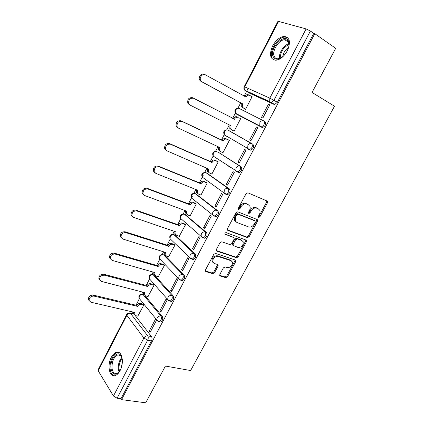 <?xml version="1.0" encoding="UTF-8"?>
<svg xmlns="http://www.w3.org/2000/svg" width="424" height="424" viewBox="0 0 424 424"><rect width="100%" height="100%" fill="white"/><g stroke="black" fill="none" stroke-linecap="round" stroke-linejoin="round"><path stroke-width="0.64" d="M258.629 217.491L259.859 216.865L267.454 202.804L267.565 201.448L267.136 201.029L247.892 192.814L246.058 193.715L238.336 208.221L238.251 209.143L238.601 209.483L239.883 208.841L240.874 206.976C242.502 204.426 244.441 203.456 246.699 204.066L248.332 204.739L249.847 206.212C250.388 207.506 250.266 208.915 249.487 210.458L248.496 212.302L248.75 213.542L250.006 212.906L250.992 211.067C252.598 208.555 254.501 207.59 256.706 208.184L258.296 208.836L259.737 210.23C260.283 211.502 260.161 212.912 259.371 214.459L258.391 216.277L258.629 217.491M258.243 216.897L259.016 216.256L266.59 202.216L266.691 200.838M238.187 208.905L239.051 208.232L240.042 206.366L240.874 206.976M248.347 212.954L249.164 212.297L250.149 210.458L250.992 211.067M144.33 294.834L142.84 294.298M170.448 301.21L171.45 301.464C173.554 300.091 174.105 298.194 173.103 295.767L154.479 275.128L153.101 274.673M181.313 280.354L182.373 280.656C184.562 279.257 185.134 277.349 184.085 274.927L164.788 255.232L163.489 254.819M192.311 259.239L193.423 259.589C195.708 258.163 196.301 256.244 195.204 253.828L175.223 235.108L174.391 234.827M203.425 237.848L204.612 238.262C206.997 236.804 207.612 234.875 206.462 232.469L185.081 214.486M214.926 216.404L215.933 216.664C218.424 215.18 219.065 213.235 217.862 210.834L195.909 193.906M226.432 194.568L227.397 194.796C229.994 193.28 230.661 191.319 229.411 188.924L206.864 173.093M238.092 172.451L238.998 172.648C241.712 171.1 242.411 169.128 241.102 166.733L217.957 152.036M248.819 149.529L250.743 150.218C253.579 148.633 254.31 146.651 252.948 144.261L229.183 130.73M287.297 50.816C290.922 42.162 289.889 37.36 284.207 36.411C279.745 36.989 275.886 40.153 272.632 45.914C269.017 54.526 270.099 59.307 275.876 60.245C280.216 59.667 284.027 56.525 287.297 50.816M120.045 370.687C124.486 362.721 121.98 350.452 116.494 352.254C114.538 352.789 112.811 354.464 111.316 357.278C106.975 365.048 109.286 377.44 114.952 375.638C116.86 375.097 118.556 373.449 120.045 370.687M219.886 274.381L219.754 275.499L220.289 275.998L225.764 277.672L227.524 276.729L235.67 261.645L235.802 260.479L235.299 260.007L215.572 253.451L213.738 254.4L205.46 269.945L205.327 271.063L205.9 271.604L212.742 273.692L214.549 272.738L218.058 266.182L218.19 265.042L217.65 264.528L214.279 263.458L212.8 262.048C212.657 258.359 214.401 256.488 218.031 256.435L231.027 260.718L232.394 262.006C232.58 265.625 230.889 267.496 227.312 267.613L225.171 266.929L223.384 267.873L219.886 274.381M314.799 33.681L335.697 48.32L312.043 92.453L334.51 106.217L190.625 370.539L165.408 366.06L145.718 402.8L121.566 399.647L314.799 33.681L313.755 33.39L310.384 31.026L273.936 100.265L271.196 102.523L245.523 90.98L244.908 90.285M247.393 237.599L249.153 236.682L257.495 221.238L257.612 219.945L257.156 219.51L237.758 211.82L235.929 212.737L227.45 228.663L227.322 229.909L227.847 230.418L247.393 237.599L246.577 236.952L248.332 236.041L256.658 220.623L256.785 219.362M246.519 241.563L238.277 256.822L236.513 257.75L216.807 251.135L216.261 250.611L216.388 249.429L219.966 242.714L221.794 241.775L229.882 244.6L231.679 243.668L234.048 239.258L234.17 238.034L233.661 237.546L224.895 234.154C224.831 233.147 225.287 232.644 226.262 232.638L246.646 240.334L246.519 241.563L245.703 240.912L237.477 256.144L238.277 256.822M135.256 315.573L151.538 336.683L147.738 335.882C148.432 337.059 148.4 338.49 147.647 340.175L117.103 398.2L113.447 395.99L98.204 370.809L98.055 369.914L126.633 314.539L126.856 315.313L98.204 370.809M248.157 88.415L246.577 91.462M246.535 91.547L244.113 96.232M240.694 102.841L237.891 108.258M235.399 113.065L232.654 118.381M229.289 124.879L226.676 129.924M224.217 134.684L221.37 140.185M218.005 146.688L215.604 151.326M213.166 156.043L210.225 161.724M206.859 168.227L204.665 172.467M203.292 175.128L199.216 182.998M195.851 189.507L193.863 193.349M192.438 196.1L188.341 204.013M184.97 210.527L183.189 213.977M180.762 218.662L177.598 224.778M174.227 231.292L172.642 234.361M170.22 239.041L166.982 245.295M163.611 251.814L162.217 254.501M159.8 259.181L156.493 265.567M153.122 272.086L151.924 274.402M149.502 279.082L146.126 285.601M142.756 292.115L141.749 294.071M139.326 298.75L135.887 305.397M132.511 311.916L131.705 313.474M121.566 399.647L120.988 398.708L117.103 398.2M273.968 104.373L248.93 92.888L244.733 90.206L269.691 101.606L270.486 102.407L274.678 104.49L269.691 101.606L269.797 98.135L306.128 28.917L310.384 31.026M278.648 21.285L244.775 86.894L244.219 86.692L277.985 21.258L306.128 28.917M244.288 108.661L245.501 109.36L252.116 96.635L251.056 96.142M268.429 104.198L261.513 117.363L262.864 118.036L269.807 104.839L268.429 104.198L269.754 104.94M249.646 139.952L250.95 140.689L257.803 127.656L256.472 126.956L249.646 139.952L250.987 140.62M234.181 131.143L232.935 130.523L234.143 131.202L240.678 118.635L239.412 118.058M237.928 162.249L239.194 163.049L245.957 150.181L244.669 149.418L237.928 162.249L239.284 162.874M222.34 152.407L222.934 152.778L229.384 140.365L228.154 139.734M226.358 184.27L227.582 185.124L234.26 172.42L233.014 171.598L226.358 184.27L227.725 184.848M211.47 173.824L211.857 174.094L218.228 161.83L217.035 161.147M228.722 166.319L229.146 166.505M214.936 206.011L216.118 206.923L222.711 194.383L221.508 193.498L214.936 206.011L216.314 206.552M200.621 194.929L200.912 195.151L207.209 183.036L206.048 182.304M203.653 227.481L204.792 228.451L211.311 216.065L210.145 215.127L203.653 227.481L205.041 227.98M189.867 215.752L190.1 215.954L196.323 203.981L195.194 203.202M234.583 220.549L235.219 220.793M192.512 248.687L193.614 249.715L200.048 237.482L198.925 236.486L192.512 248.687L193.911 249.148M179.22 236.322L185.564 224.678L184.472 223.856M181.504 269.632L182.569 270.713L188.924 258.629L187.837 257.58L181.504 269.632L182.914 270.056M168.688 256.642L174.937 245.13L173.877 244.256M170.633 290.323L171.662 291.452L177.937 279.517L176.893 278.42L170.633 290.323L172.054 290.705M158.279 276.718L164.433 265.339L163.404 264.422M159.896 310.76L160.887 311.942L167.088 300.15L166.076 299L159.896 310.76L161.327 311.105M147.987 296.556L154.055 285.304L153.059 284.35M149.285 330.953L150.244 332.183L156.366 320.533L155.391 319.33L149.285 330.953L150.727 331.261M137.811 316.161L143.8 305.041L142.83 304.04M145.077 295.729L162.254 316.346L160.919 316.034C161.873 318.472 161.337 320.364 159.318 321.715L158.332 321.461M261.857 127.359L236.401 114.083L235.543 113.24L235.622 110.123C236.64 108.496 237.859 107.956 239.29 108.502L264.947 121.492C266.367 123.877 265.599 125.88 262.636 127.502L236.401 114.083L235.818 113.383M159.716 321.805L160.659 322.023C162.678 320.671 163.208 318.784 162.254 316.346M215.106 157.32L215.397 157.59M225.96 135.754L226.437 136.284M130.322 313.151L133.634 313.824M120.988 398.708L151.463 340.954C152.211 339.279 152.237 337.854 151.538 336.683M313.755 33.39L277.418 102.253L274.678 104.49M250.149 210.458C251.75 207.951 253.653 206.992 255.858 207.58L257.442 208.237M240.042 206.366C241.664 203.822 243.604 202.858 245.862 203.467L247.489 204.14M227.306 229.866L246.577 236.952M255.243 222.107L255.004 220.899L237.965 214.194L236.687 214.836L235.643 216.797L235.256 220.888L236.873 222.462L248.554 226.925C250.754 227.455 252.64 226.485 254.214 224.015L255.243 222.107M254.411 220.459L255.004 220.899M235.771 221.699L234.44 220.257L234.822 216.171L235.866 214.215L237.138 213.574L254.167 220.279M216.229 250.52L235.723 257.071L237.477 256.144M233.301 237.249L224.847 233.995M238.092 247.478C241.728 247.393 243.413 245.485 243.159 241.744L241.85 240.498L237.361 238.876L235.569 239.804L233.205 244.208L233.078 245.411L238.092 247.478M242.051 240.583L241.039 239.846L241.85 240.498M232.919 245.279L232.283 244.749L232.405 243.546L234.763 239.147L236.55 238.224L241.039 239.846M245.703 240.912L245.862 239.767M231.356 260.855L230.237 260.029L231.027 260.718M213.065 262.562L212.037 261.343C211.889 257.659 213.627 255.794 217.252 255.746L230.237 260.029M205.29 270.931L211.984 272.976L213.786 272.023L217.289 265.482L217.459 264.47M219.712 275.34L224.996 276.957L226.755 276.019L234.88 260.961L235.055 259.923M245.517 109.323L241.208 106.636L241.282 103.435L242.475 103.753L242.284 107.171L245.533 109.291M252.073 96.709L249.678 95.373C248.241 94.796 247.012 95.336 245.978 96.99L205.364 74.825C202.64 73.103 198.941 77.624 200.684 80.544L201.872 81.768L242.475 103.753M241.394 103.223L200.838 81.265L199.651 80.046C197.907 77.131 201.601 72.621 204.32 74.343M244.807 96.619L244.887 96.476C245.915 94.822 247.144 94.287 248.575 94.865L249.402 95.246M231.578 129.818L229.797 128.424L229.994 125.234M189.125 104.548L187.837 103.218C187.291 99.168 188.866 97.335 192.56 97.716L233.465 118.535C234.483 116.897 235.718 116.351 237.159 116.881L238.224 117.443C236.778 116.907 235.548 117.459 234.525 119.096L193.567 98.257C189.867 97.875 188.288 99.714 188.834 103.774L190.122 105.11L231.064 125.774L230.842 129.013L231.753 129.914L234.186 131.133M233.359 118.741L234.414 119.308M219.51 150.923L218.53 149.953L218.715 147.022M229.352 140.429L226.914 139.247C225.457 138.749 224.227 139.316 223.209 140.932L181.928 121.386C178.308 121.036 176.713 122.817 177.147 126.718L178.52 128.149L219.796 147.531L219.542 150.589L220.522 151.564L222.971 152.704M177.561 127.529L176.188 126.108C175.753 122.213 177.343 120.437 180.953 120.787L222.187 140.317C223.199 138.701 224.429 138.139 225.881 138.632L226.914 139.247M229.077 140.18L225.881 138.632M222.081 140.524L223.103 141.144M285.845 53.233L283.709 55.777C278.775 60.044 275.229 60.282 273.083 56.498C269.145 48.151 284.992 32.123 288.527 41.16L288.68 41.552C289.544 44.467 288.908 47.87 286.772 51.77M288.961 45.675L288.49 42.098C287.748 40.481 286.497 39.692 284.732 39.718C278.891 39.591 271.678 51.013 274.19 56.286C274.922 57.998 276.215 58.83 278.07 58.782L281.287 57.744M287.801 37.741L285.05 37.068C277.8 36.915 268.869 51.066 271.959 57.611M282.776 56.636C283.391 52.767 285.326 49.725 288.574 47.515M120.315 370.152L119.261 371.779C115.111 375.892 112.344 374.763 110.971 368.392C109.811 360.315 116.446 350.621 120.337 354.851L122.324 359.584M121.852 357.453L120.67 355.646L117.893 354.846C113.839 356.876 111.878 361.317 112 368.175C112.593 372.118 114.157 373.91 116.68 373.549L119.08 372.007M118.725 352.424L117.464 352.508C113.192 353.314 109.254 362.229 110.145 369.028C110.643 372.839 112.01 375.076 114.247 375.749M121.328 367.592L122.329 362.297M218.201 161.883L215.742 160.776C214.274 160.325 213.044 160.897 212.037 162.503L170.432 144.213C166.892 143.906 165.291 145.628 165.62 149.381L167.072 150.886L208.666 169.017L208.385 171.911L209.429 172.944L211.899 174.01M230.221 167.3L230.64 167.485M208.449 172.255L207.41 171.227L207.575 168.545L208.555 169.224M166.139 150.213L164.698 148.713C164.364 144.966 165.964 143.248 169.499 143.556L211.046 161.836C212.048 160.235 213.283 159.662 214.74 160.118L215.742 160.776M229.628 166.823L229.204 166.632M217.554 161.385L214.74 160.118M210.94 162.042L211.931 162.71M207.182 183.083L204.702 182.05C203.228 181.631 201.994 182.219 201.002 183.804L159.085 166.743C155.619 166.478 154.007 168.148 154.246 171.757L155.767 173.337L197.669 190.244L197.367 192.984L198.469 194.065L200.96 195.061M197.52 193.333L196.423 192.252L196.572 189.798M154.675 172.52L153.361 171.036C153.117 167.438 154.723 165.768 158.184 166.038L200.043 183.094C201.034 181.509 202.269 180.926 203.737 181.339L204.702 182.05M206.43 182.463L203.737 181.339M199.937 183.295L200.897 184.011M196.301 204.024L193.8 203.059C192.316 202.683 191.081 203.282 190.1 204.85L147.886 188.993C144.483 188.765 142.867 190.392 143.026 193.863L144.611 195.496L186.804 211.21L186.491 213.807L187.641 214.936L190.148 215.858M186.65 214.125L185.574 213.028L185.707 210.802M143.37 194.547L142.173 193.095C142.008 189.623 143.625 188.007 147.017 188.235L189.173 204.092C190.153 202.524 191.388 201.93 192.867 202.306L193.8 203.059M195.501 203.324L192.867 202.306M189.072 204.294L189.994 205.052M185.548 224.715L183.03 223.819C181.536 223.48 180.301 224.089 179.326 225.642L136.825 210.956C133.486 210.77 131.864 212.355 131.949 215.705L133.592 217.38L176.071 231.928L175.743 234.387L176.941 235.553L179.469 236.407M175.865 234.652L174.863 233.566L174.974 231.546M132.224 216.293L131.133 214.883C131.043 211.539 132.659 209.959 135.993 210.145L178.435 224.837C179.405 223.284 180.64 222.679 182.129 223.019L183.03 223.819M184.737 223.952L182.129 223.019M178.329 225.038L179.225 225.844M174.921 245.157L172.388 244.33C170.883 244.028 169.653 244.648 168.683 246.19L125.907 232.644C122.626 232.5 120.994 234.048 121.02 237.276L122.711 238.988L165.471 252.397L165.132 254.729L166.372 255.926L168.916 256.711M165.217 254.935L164.279 253.865L164.369 252.047M121.227 237.779L120.231 236.407C120.204 233.184 121.831 231.642 125.107 231.785L167.819 245.337C168.784 243.8 170.019 243.185 171.519 243.487L172.388 244.33M174.116 244.335L171.519 243.487M167.719 245.533L168.582 246.386M164.422 265.36L161.873 264.603C160.362 264.332 159.127 264.958 158.168 266.484L115.121 254.061C111.894 253.96 110.261 255.471 110.229 258.592L111.968 260.325L154.993 272.616L154.643 274.837L155.926 276.056L158.486 276.777M154.696 274.98L153.822 273.931L153.891 272.303M110.378 259L109.472 257.67C109.503 254.559 111.13 253.054 114.353 253.155L157.336 265.594C158.29 264.072 159.525 263.442 161.03 263.712L161.873 264.603M163.622 264.486L161.03 263.712M157.235 265.784L158.067 266.68M154.044 285.32L151.479 284.626C149.958 284.393 148.729 285.034 147.78 286.545L104.474 275.208C101.294 275.155 99.661 276.634 99.576 279.649L101.357 281.393L144.637 292.602L144.287 294.712L145.607 295.947L148.183 296.609M144.314 294.797L143.492 293.763L143.545 292.322M99.682 279.967L98.85 278.679C98.935 275.674 100.562 274.196 103.737 274.254L146.974 285.606C147.923 284.101 149.153 283.465 150.668 283.698L151.479 284.626M153.26 284.403L150.668 283.698M146.874 285.803L147.679 286.735M143.794 305.052L141.208 304.421C139.681 304.22 138.452 304.867 137.508 306.366L93.958 296.095C90.821 296.084 89.188 297.537 89.061 300.452L90.879 302.206L134.408 312.356L134.053 314.364L135.404 315.61L137.996 316.203M134.058 314.385L133.29 313.373L133.322 312.101M89.125 300.68L88.367 299.439C88.489 296.53 90.121 295.083 93.248 295.099L136.735 305.391C137.673 303.897 138.902 303.25 140.429 303.452L141.208 304.421M143.021 304.088L140.429 303.452M136.634 305.577L137.413 306.557M259.016 216.256L259.859 216.865M239.051 208.232L239.883 208.841M249.164 212.297L250.006 212.906M139.936 299.291L139.077 298.236C138.415 295.698 139.39 294.314 142.019 294.092L142.994 294.457L160.919 316.034C159.355 315.843 158.083 316.527 157.092 318.09L156.806 320.035L159.318 321.715L160.659 322.023M144.287 294.786L142.994 294.457C141.483 294.24 140.259 294.876 139.326 296.365L139.077 298.236L157.797 321.164M150.25 279.718L149.28 278.621C148.559 276.035 149.545 274.635 152.237 274.429L153.191 274.763L171.773 295.417C172.775 297.844 172.224 299.747 170.119 301.125L169.075 300.828M154.479 275.128L153.191 274.763C151.686 274.514 150.467 275.139 149.524 276.644L149.28 278.621L167.666 299.498L167.946 297.441C168.948 295.862 170.22 295.189 171.773 295.417L173.103 295.767M160.696 259.917L159.609 258.778C158.825 256.133 159.816 254.723 162.578 254.538L163.51 254.84L182.765 274.54C183.815 276.962 183.242 278.875 181.048 280.28L179.951 279.935M164.788 255.232L163.51 254.84C162.016 254.554 160.791 255.174 159.843 256.69L159.609 258.778L178.663 278.706L178.939 276.533C179.946 274.943 181.223 274.275 182.765 274.54L184.085 274.927M171.174 239.777L170.061 238.707C169.213 236.004 170.209 234.567 173.05 234.403L173.951 234.679L193.895 253.409C194.992 255.82 194.399 257.744 192.114 259.175L191.028 258.852L189.804 257.665L190.069 255.37C191.086 253.759 192.364 253.102 193.895 253.409L195.204 253.828M175.223 235.108L173.951 234.679C172.462 234.361 171.243 234.965 170.284 236.497L170.061 238.707L189.804 257.665L193.423 259.589M181.504 219.16L180.64 218.402C179.718 215.631 180.719 214.178 183.65 214.035L184.514 214.274L205.163 232.008C206.313 234.414 205.693 236.348 203.308 237.811L202.259 237.519L201.082 236.364L201.336 233.931C202.365 232.304 203.642 231.663 205.163 232.008L206.462 232.469M185.776 214.74L184.514 214.274C183.036 213.919 181.817 214.518 180.847 216.065L180.64 218.402L201.082 236.364L204.612 238.262M192.072 198.437L191.346 197.86C190.35 195.019 191.362 193.54 194.377 193.413L195.21 193.63L216.574 210.336C217.772 212.737 217.13 214.687 214.645 216.176L213.638 215.917L212.509 214.804L212.753 212.228C213.786 210.58 215.063 209.949 216.574 210.336L217.862 210.834M196.46 194.128L195.21 193.63C193.736 193.238 192.517 193.826 191.537 195.385L191.346 197.86L212.509 214.804L215.933 216.664M202.789 177.513L202.19 177.073C201.108 174.158 202.126 172.648 205.243 172.547L206.027 172.732L228.133 188.383C229.384 190.784 228.711 192.745 226.114 194.266L225.155 194.038L224.084 192.973L224.307 190.244C225.356 188.579 226.628 187.959 228.133 188.383L229.411 188.924M207.272 173.268L206.027 172.732C204.569 172.303 203.345 172.881 202.359 174.455L202.19 177.073L224.084 192.973L227.397 194.796M218.217 152.152L239.836 166.155C241.145 168.551 240.44 170.528 237.726 172.08L236.82 171.884L235.813 170.872L236.014 167.973C237.074 166.298 238.346 165.689 239.836 166.155L241.102 166.733M227.831 130.073L251.692 143.641C253.054 146.031 252.322 148.018 249.487 149.608L248.639 149.439L247.696 148.495L247.876 145.421C248.941 143.72 250.213 143.132 251.692 143.641L252.948 144.261M229.294 130.783L228.07 130.173C226.628 129.67 225.404 130.221 224.402 131.832L224.285 134.768L225.213 135.685L224.667 134.996M133.883 314.142L130.534 313.373L147.738 335.882C146.158 335.729 144.881 336.428 143.895 337.976L126.856 315.313C127.783 313.834 129.007 313.188 130.534 313.373L129.543 312.97C128.244 312.896 127.274 313.421 126.633 314.539M113.447 395.99L143.895 337.976L147.647 340.175L151.463 340.954M244.219 86.692C243.657 87.954 243.827 89.12 244.733 90.206L244.775 86.894L269.797 98.135L277.418 102.253M263.707 120.829C265.122 123.214 264.353 125.223 261.391 126.845L260.612 126.707L259.742 125.833L259.886 122.573C260.967 120.856 262.239 120.273 263.707 120.829M238.998 172.648L213.166 156.048L214.162 157.028L213.659 156.371M216.113 151.389C212.97 151.575 211.989 153.128 213.166 156.048L213.314 153.271C214.311 151.681 215.53 151.114 216.982 151.58M179.898 279.909L178.663 278.706L181.048 280.28L182.373 280.656M168.779 300.664L167.666 299.498L170.119 301.125L171.45 301.464M255.858 207.58L256.706 208.184M245.862 203.467L246.699 204.066M266.59 202.216L267.454 202.804M227.402 230.057L227.847 230.418M256.658 220.623L257.495 221.238M248.332 236.041L249.153 236.682M237.138 213.574L237.965 214.194M235.866 214.215L236.687 214.836M234.822 216.171L235.643 216.797M235.723 257.071L236.513 257.75M216.288 250.679L216.807 251.135M232.856 236.889L233.661 237.546M224.943 234.249L225.266 234.514M236.55 238.224L237.361 238.876M234.763 239.147L235.569 239.804M232.405 243.546L233.205 244.208M217.252 255.746L218.031 256.435M217.289 265.482L218.058 266.182M213.786 272.023L214.549 272.738M211.984 272.976L212.742 273.692M205.327 271.058L205.9 271.604M234.88 260.961L235.67 261.645M226.755 276.019L227.524 276.729M224.996 276.957L225.764 277.672M219.754 275.499L220.289 275.998M241.282 103.435L242.364 103.965M242.046 107.458L243.127 107.998M244.887 96.476L245.978 96.99M200.838 81.265L201.872 81.768M229.909 125.403L230.958 125.986M237.159 116.881L238.224 117.443M233.465 118.535L234.525 119.096M192.56 97.716L193.567 98.257M218.673 147.107L219.685 147.738M222.187 140.317L223.209 140.932M180.953 120.787L181.928 121.386M279.501 58.523C278.478 53.392 283.804 44.949 288.924 43.693M288.988 44.467C283.391 47.377 280.465 51.977 280.222 58.268M119.065 372.023L118.344 369.219C118.02 364.46 119.186 360.533 121.847 357.437M122.08 358.254C119.775 361.29 118.789 364.937 119.112 369.187L119.589 371.329M211.046 161.836L212.037 162.503M169.499 143.556L170.432 144.213M196.89 189.931L197.563 190.445M200.043 183.094L201.002 183.804M158.184 166.038L159.085 166.743M186.2 210.982L186.703 211.412M189.173 204.092L190.1 204.85M147.017 188.235L147.886 188.993M175.573 231.753L175.971 232.124M178.435 224.837L179.326 225.642M135.993 210.145L136.825 210.956M165.042 252.259L165.371 252.587M167.819 245.337L168.683 246.19M125.107 231.785L125.907 232.644M154.622 272.51L154.893 272.812M157.336 265.594L158.168 266.484M114.353 253.155L115.121 254.061M144.308 292.518L144.542 292.793M146.974 285.606L147.78 286.545M103.737 274.254L104.474 275.208M136.735 305.391L137.508 306.366M93.248 295.099L93.958 296.095M285.193 37.068L284.207 36.411M262.636 127.502L235.543 113.24C234.154 110.404 235.007 108.745 238.108 108.274M250.743 150.218L224.285 134.768C223.003 131.896 223.92 130.29 227.036 129.961M266.701 200.865L267.565 201.448M256.849 219.388L257.612 219.945M234.44 220.257L235.256 220.888M232.283 244.749L233.078 245.411M245.994 239.814L246.646 240.334M212.037 261.343L212.8 262.048M217.618 264.523L218.19 265.042M235.225 259.981L235.802 260.479M241.208 106.636L242.284 107.171M199.651 80.046L200.684 80.544M229.797 128.424L230.842 129.013M187.837 103.218L188.834 103.774M218.53 149.953L219.542 150.589M176.188 126.108L177.147 126.718M288.633 42.464L288.68 41.552M288.553 42.252L284.732 39.718M120.204 355.264L117.893 354.846M120.67 355.646L120.337 354.851M207.41 171.227L208.385 171.911M164.698 148.713L165.62 149.381M196.423 192.252L197.367 192.984M153.361 171.036L154.246 171.757M185.574 213.028L186.491 213.807M142.173 193.095L143.026 193.863M174.863 233.566L175.743 234.387M131.133 214.883L131.949 215.705M164.279 253.865L165.132 254.729M120.231 236.407L121.02 237.276M153.822 273.931L154.643 274.837M109.472 257.67L110.229 258.592M143.492 293.763L144.287 294.712M98.85 278.679L99.576 279.649M133.29 313.373L134.053 314.364M88.367 299.439L89.061 300.452"/></g></svg>
